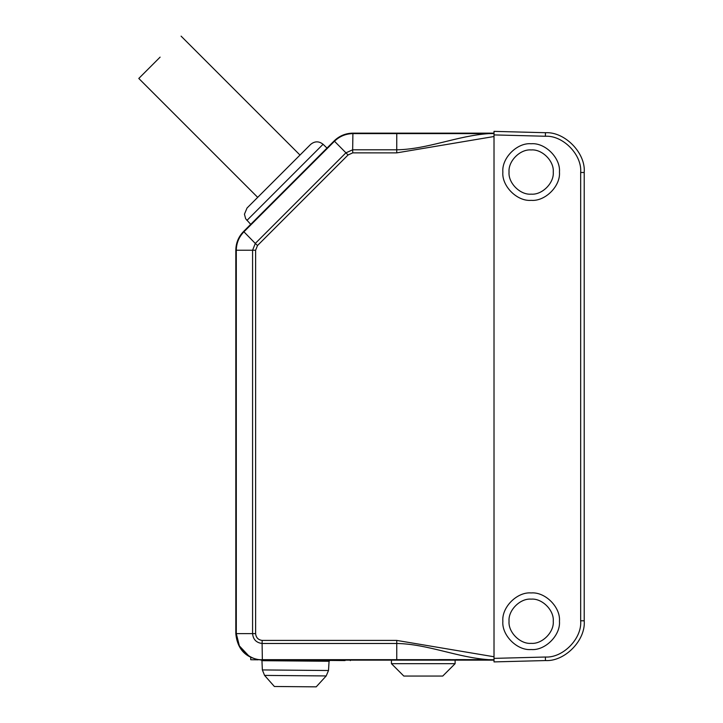 <?xml version="1.0" encoding="UTF-8"?>
<svg xmlns="http://www.w3.org/2000/svg" width="723" height="723" viewBox="0 0 723 723"><rect width="100%" height="100%" fill="white"/><g stroke="black" fill="none" stroke-linecap="round" stroke-linejoin="round"><path stroke-width="1.08" d="M494.017 659.747L494.017 658.373L494.017 659.747L488.667 659.665C457.072 657.487 427.673 644.003 396.755 643.479L396.755 659.665L262.341 659.665L262.097 643.479C256.285 642.729 253.113 639.439 252.58 633.61L252.58 250.23L255.3 243.434L257.496 245.54L348.061 154.975L334.487 141.247L243.922 231.812L255.3 243.434L345.865 152.869L352.661 149.806L352.905 133.61C345.766 133.728 339.62 136.276 334.487 141.247L334.162 140.904L243.588 231.477L250.709 224.356L245.639 218.726L244.437 214.207L247.031 208.025M494.017 136.511L396.737 152.869L396.764 133.14L494.017 133.14L494.017 131.369L494.017 134.912L545.368 136.249C563.045 135.192 582.196 154.849 580.668 172.49L580.668 620.786C582.196 638.436 563.045 658.093 545.368 657.026L494.017 658.373L494.017 661.907L494.017 133.14L494.017 134.912L494.017 133.14L494.017 134.912L494.017 133.538L488.667 133.619C457.072 135.797 427.673 149.272 396.755 149.806L352.661 149.806L352.752 152.86L348.061 154.975M494.017 133.538L494.017 131.369L545.458 132.716C564.862 131.55 585.883 153.122 584.211 172.49L584.211 620.786C585.883 640.153 564.862 661.726 545.458 660.56L494.017 661.907L494.017 660.144L262.35 660.144C246.236 658.572 237.397 649.724 235.815 633.61L235.815 250.23C235.933 242.955 238.527 236.701 243.588 231.477C238.527 236.701 235.933 242.955 235.815 250.23L235.815 633.61L236.294 633.61L236.294 250.23L255.617 250.23L257.496 245.54M391.441 663.678L455.11 663.678L442.729 676.059L403.823 676.059L391.441 663.678L391.441 660.144L396.764 660.144L396.755 659.665L488.667 659.665M396.755 133.61L488.667 133.619L352.905 133.61L352.914 133.14L396.764 133.14L352.914 133.14C345.639 133.258 339.385 135.843 334.162 140.904L243.588 231.477L243.922 231.812C238.951 236.945 236.412 243.091 236.294 250.23L235.815 250.23M320.94 154.126L250.709 224.356M310.673 144.383L247.031 208.025L310.673 144.383C314.776 141.048 318.906 141.012 323.064 144.275L246.923 220.425L323.064 144.275L326.995 148.07M485.585 659.656L455.626 659.602M450.348 659.602L438.988 659.602M489.128 659.674L489.959 659.701M491.396 659.719L492.02 659.728M492.743 659.738L493.429 659.747M262.178 640.415L262.097 643.479L396.755 643.479L396.737 640.415L262.178 640.415C258.201 639.882 256.014 637.614 255.617 633.619L255.617 250.23M455.11 663.678L455.11 660.144M502.856 621.238C501.59 635.237 517.153 650.799 531.152 649.534C545.151 650.799 560.714 635.237 559.448 621.238C560.714 607.239 545.151 591.676 531.152 592.941C517.153 591.676 501.59 607.239 502.856 621.238M502.856 172.047C501.59 186.046 517.153 201.609 531.152 200.343C545.151 201.609 560.714 186.046 559.448 172.047C560.714 158.048 545.151 142.485 531.152 143.75C517.153 142.485 501.59 158.048 502.856 172.047M531.152 643.343C542.087 644.329 554.252 632.173 553.258 621.238C554.252 610.293 542.087 598.138 531.152 599.132C520.217 598.138 508.061 610.293 509.046 621.238C508.061 632.173 520.217 644.329 531.152 643.343M531.152 194.153C542.087 195.138 554.252 182.982 553.258 172.047C554.252 161.102 542.087 148.947 531.152 149.941C520.217 148.947 508.061 161.102 509.046 172.047C508.061 182.982 520.217 195.138 531.152 194.153M295.282 686.669L316.204 686.85L326.19 675.942L328.504 670.51L295.427 670.221M251.324 659.756L258.201 659.819M274.369 686.489L316.204 686.85L274.369 686.489L264.573 675.409L326.19 675.942L264.573 675.409L326.19 675.942L264.573 675.409L262.359 669.932L328.504 670.51L329.064 661.274L315.011 661.147M345.061 660.578L295.481 660.144L329.959 660.442L329.064 661.274L261.952 660.686L261.075 659.837M160.108 57.135L138.789 78.455L160.108 57.135M494.017 656.764L396.737 640.415M396.737 152.869L352.752 152.86M255.617 633.619L235.815 633.61M262.35 660.144L262.341 659.665C249.453 660.831 235.129 646.507 236.294 633.61L239.367 645.892L248.694 655.797M584.211 172.49L580.668 172.49M545.368 136.249L545.458 132.716M580.668 620.786L584.211 620.786M545.458 660.56L545.368 657.026M268.197 660.741L261.952 660.686L262.359 669.932M250.736 657.469L250.718 659.747M350.339 660.144L350.339 660.623M257.695 197.361L138.789 78.455M300 155.056L181.093 36.15"/></g></svg>
